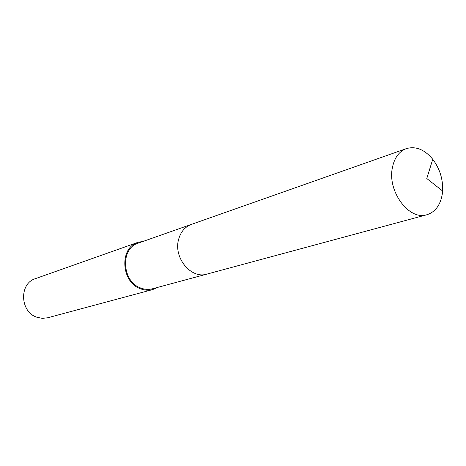 <?xml version="1.0" encoding="UTF-8"?>
<svg xmlns="http://www.w3.org/2000/svg" width="466" height="466" viewBox="0 0 466 466"><rect width="100%" height="100%" fill="white"/><g stroke="black" fill="none" stroke-linecap="round" stroke-linejoin="round"><path stroke-width="0.7" d="M190.99 224.53L138.274 243.112C120.088 248.273 121.795 281.674 140.773 288.029C144.716 289.543 148.613 289.8 152.464 288.786L206.426 274.229M143.377 241.318L137.971 242.349L35.48 278.627C18.885 283.445 19.933 312.109 37.041 317.294L42.359 318.354L47.643 317.783L152.65 289.596L157.689 287.376M137.971 242.349C119.174 247.702 120.956 282.245 140.581 288.804C144.652 290.365 148.677 290.633 152.65 289.596M442.257 194.252L442.613 190.996C443.108 179.247 439.817 168.669 432.751 159.267C424.555 149.487 415.754 145.934 406.346 148.619C398.948 151.485 394.277 157.968 392.32 168.057C387.432 191.736 409.305 220.791 426.891 214.739C435.221 212.059 440.347 205.226 442.257 194.252M406.346 148.619L191.363 224.396C184.839 226.895 180.558 232.027 178.513 239.786C173.469 257.972 191.258 279.268 206.817 274.125L426.891 214.739M442.613 190.996L426.786 178.519L432.751 159.267"/></g></svg>
